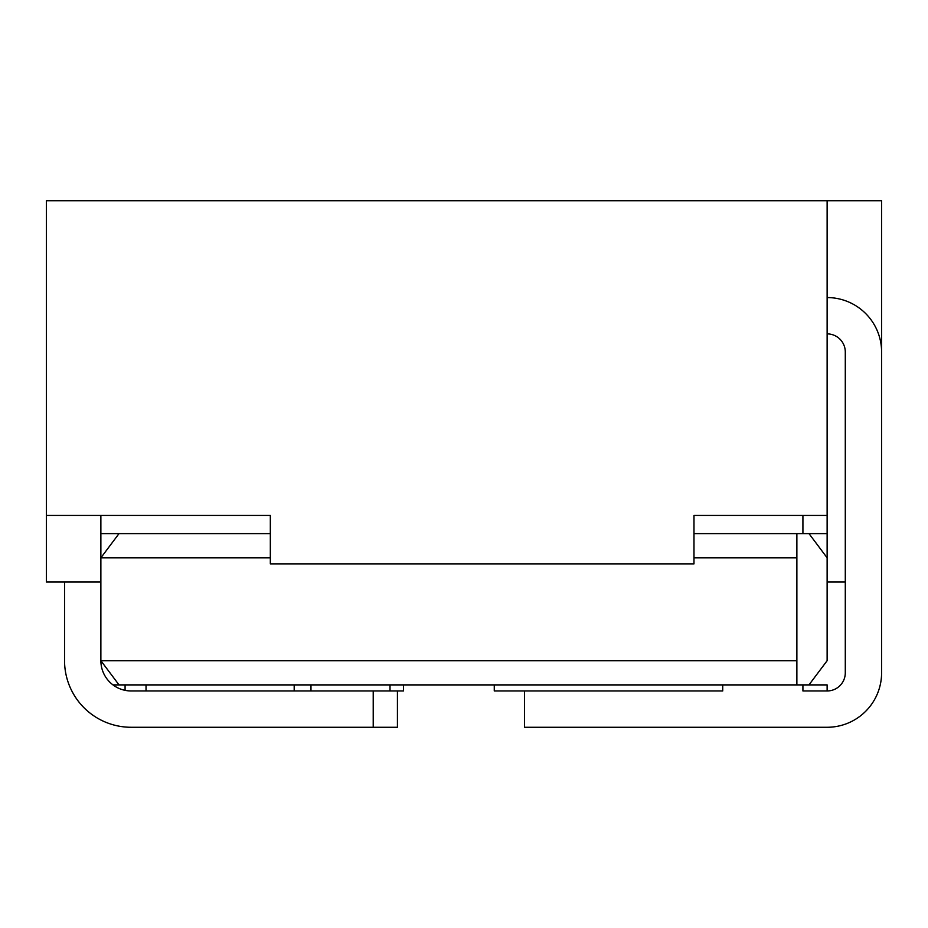 <?xml version="1.0" encoding="UTF-8"?>
<svg xmlns="http://www.w3.org/2000/svg" width="928" height="928" viewBox="0 0 928 928"><rect width="100%" height="100%" fill="white"/><g stroke="black" fill="none" stroke-linecap="round" stroke-linejoin="round"><path stroke-width="1.39" d="M827.126 200.726L827.126 515.446L693.982 515.446L693.982 563.864L270.326 563.864L270.326 515.446L46.4 515.446L46.4 200.726L881.6 200.726L881.6 352.037A54.474 54.474 0 0 0 827.126 297.563M808.972 684.899L827.126 660.701L827.126 557.809L808.972 533.6M46.4 515.446L46.4 582.018L100.874 582.018M827.126 582.018L845.292 582.018M146.032 684.899L146.032 690.954L131.126 690.954A30.264 30.264 0 0 1 100.874 660.701L100.874 515.446M373.218 690.954L373.218 727.274L131.126 727.274A66.572 66.572 0 0 1 64.554 660.701L64.554 582.018M802.917 684.899L802.917 690.954L827.126 690.954L827.126 684.899L722.726 684.899L722.726 690.954L524.517 690.954L524.517 727.274L827.126 727.274A54.474 54.474 0 0 0 881.6 672.8L881.6 352.037M827.126 690.954A18.154 18.154 0 0 0 845.292 672.8L845.292 352.037A18.154 18.154 0 0 0 827.126 333.883M524.517 690.954L494.264 690.954L494.264 684.899M796.874 684.899L796.874 660.701L100.874 660.701L119.028 684.899L722.726 684.899M294.188 684.899L294.188 690.954L146.032 690.954M294.188 690.954L403.483 690.954L403.483 684.899M125.083 684.899L125.083 690.351M827.126 557.809L827.126 533.6L693.982 533.6M270.326 533.6L100.874 533.6M270.326 557.809L100.874 557.809L119.028 533.6M373.218 727.274L397.428 727.274L397.428 690.954M119.028 684.899L112.972 684.899M827.126 515.446L827.126 533.6M802.917 515.446L802.917 533.6M796.874 660.701L796.874 533.6M693.982 557.809L796.874 557.809M310.973 684.899L310.973 690.954M390.004 684.899L390.004 690.954"/></g></svg>
